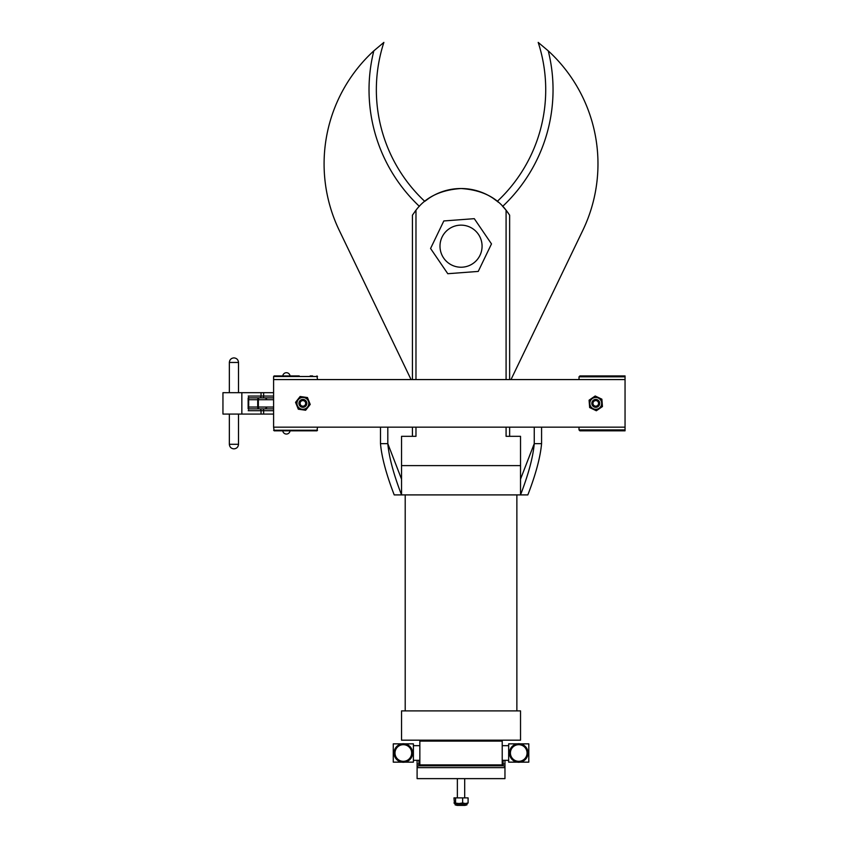 <?xml version="1.0" encoding="UTF-8"?>
<svg xmlns="http://www.w3.org/2000/svg" width="848" height="848" viewBox="0 0 848 848"><rect width="100%" height="100%" fill="white"/><g stroke="black" fill="none" stroke-linecap="round" stroke-linejoin="round"><path stroke-width="1.27" d="M464.45 805.399L457.613 805.399M464.693 797.883L464.693 778.634M457.369 797.883L457.369 778.634M464.969 805.399L466.951 804.858L455.111 804.858L464.969 805.399L466.951 804.858L466.951 803.533M454.464 803.448L453.966 797.883L468.096 797.883L468.096 802.961L465.372 803.533L467.608 803.448M462.648 802.961L465.372 803.533L459.118 803.533L462.648 802.961L462.648 797.883M454.772 803.533L459.118 803.533L453.966 802.961M455.577 797.883L455.577 802.961M468.096 802.961L467.29 803.533M411.662 753.003A8.321 8.321 0 0 0 403.33 744.682A8.321 8.321 0 0 0 395.009 753.003A8.321 8.321 0 0 0 403.33 761.324A8.321 8.321 0 0 0 411.662 753.003M527.053 753.003A8.321 8.321 0 0 1 518.732 761.324A8.321 8.321 0 0 1 510.411 753.003A8.321 8.321 0 0 1 518.732 744.682A8.321 8.321 0 0 1 527.053 753.003M380.487 427.169L380.487 443.652C381.706 457.242 386.285 474.329 394.214 494.903L520.524 494.903L520.524 465.616L461.036 465.616L520.524 465.616L520.524 436.328L506.086 436.328L506.086 427.169M415.976 427.169L415.976 436.328L401.539 436.328L401.539 465.616L461.036 465.616L401.539 465.616L401.539 494.903C393.61 474.329 389.031 457.242 387.812 443.652L401.539 479.141M401.539 740.187L520.524 740.187L520.524 710.9L401.539 710.9L401.539 740.187M509.468 753.003A9.264 9.264 0 0 1 518.732 743.738A9.264 9.264 0 0 1 527.997 753.003A9.264 9.264 0 0 1 518.732 762.267A9.264 9.264 0 0 1 509.468 753.003M394.066 752.939L394.034 753.003A9.264 9.264 0 0 0 403.33 762.267A9.264 9.264 0 0 0 412.605 753.003A9.264 9.264 0 0 0 403.33 743.738A9.264 9.264 0 0 0 394.066 753.003L394.066 753.066M502.217 741.11L419.845 741.11L420.756 740.187L419.845 741.11L419.845 764.896L502.217 764.896L502.217 741.11L501.306 740.187M404.782 762.151L413.4 762.151L413.4 743.855L404.782 743.855M401.888 762.151L393.271 762.151L393.271 743.855L401.888 743.855M504.963 760.327L504.963 767.652A1.834 1.834 0 0 0 503.129 765.818A1.834 1.834 0 0 1 504.963 767.652L417.099 767.652L417.099 763.984L417.099 767.652A1.834 1.834 0 0 1 418.933 765.818L420.756 765.818L419.845 764.896L420.756 765.818L503.129 765.818L501.306 765.818L502.217 764.896L501.306 765.818M517.291 762.151L508.662 762.151L508.662 743.855L517.291 743.855M520.174 743.855L528.802 743.855L528.802 762.151L520.174 762.151M534.251 427.169L534.251 443.652L520.524 479.141M541.575 443.652L534.251 443.652C533.032 457.242 528.452 474.329 520.524 494.903L527.848 494.903C535.777 474.329 540.356 457.242 541.575 443.652L541.575 427.169M387.812 427.169L387.812 443.652L380.487 443.652M411.068 379.575L339.253 230.37A153.318 153.318 0 0 1 373.83 50.848L383.879 42.4A152.81 152.81 0 0 0 424.763 201.358L429.109 198.167M419.368 206.329A160.124 160.124 0 0 1 373.83 50.848M493.059 198.241L497.299 201.358A152.81 152.81 0 0 0 538.194 42.4L548.243 50.848A160.124 160.124 0 0 1 502.705 206.329M548.243 50.848A153.318 153.318 0 0 1 582.809 230.37L510.994 379.575M439.995 246.185A21.041 21.041 0 0 1 461.036 225.144A21.041 21.041 0 0 1 482.077 246.185A21.041 21.041 0 0 1 461.036 267.226A21.041 21.041 0 0 1 439.995 246.185M412.425 379.575L412.425 215.169L415.976 210.198C425.834 197.086 440.854 189.857 461.036 188.532C481.155 189.835 496.175 197.054 506.086 210.198L509.637 215.169L509.637 379.575M494.999 199.587A57.664 57.664 0 0 0 427.074 199.587M415.753 210.484L415.011 211.459M508.461 213.389L506.468 210.686M505.684 209.7L502.281 205.894M498.38 202.259L496.695 200.87M478.24 271.424L491.49 243.906L474.286 218.667L443.822 220.957L430.572 248.475L447.786 273.713L478.24 271.424M420.756 765.818L418.933 765.818L418.933 763.984L419.845 763.984M417.099 767.652L417.099 778.634L504.963 778.634L504.963 763.984L503.129 763.984L503.129 760.327M418.933 760.327L418.933 763.984L417.099 763.984L417.099 760.327M503.129 765.818A1.834 1.834 0 0 1 504.963 767.652A1.834 1.834 0 0 0 503.129 765.818L503.129 763.984L502.217 763.984M233.931 357.888L233.931 357.888C231.144 358.163 229.628 359.69 229.352 362.456L238.511 362.456C238.235 359.69 236.709 358.163 233.942 357.888M238.511 444.288C238.235 447.066 236.709 448.592 233.942 448.857L233.921 448.857C231.144 448.592 229.628 447.066 229.352 444.288L238.511 444.288L238.511 414.068M273.597 414.068L222.95 414.068L222.95 392.688L273.597 392.688M252.227 397.882L249.874 397.882M251.835 397.882L259.032 397.882A1.834 0.668 -90 0 0 258.364 399.715L258.364 407.04A1.834 0.668 -90 0 0 259.032 408.863A1.834 1.314 -90 0 1 257.707 407.04L257.707 399.715L248.697 399.715M267.862 397.882L259.032 397.882A1.834 1.314 -90 0 0 257.707 399.715L273.597 399.715M249.874 408.863L252.227 408.863M273.597 397.882L248.697 397.882M248.697 408.863L273.597 408.863M248.135 408.863L248.135 397.882M581.293 375.918L625.05 375.918L625.05 376.83L624.139 375.918L625.05 376.83L579.014 376.83L579.926 375.918L624.139 375.918M581.293 430.837L625.05 430.837L625.05 427.169L273.597 427.169L273.597 376.501L274.18 375.918L299.227 375.918M273.597 379.575L625.05 379.575L625.05 427.169M298.316 375.918L274.18 375.918M312.605 375.918L310.188 375.918L312.605 375.918M277.37 375.918L284.25 375.918M317.523 379.575L316.94 375.918L317.523 376.501L273.597 376.501M273.597 430.243L317.523 430.243L316.94 430.837L274.18 430.837L273.597 427.169M316.94 430.837L317.523 427.169M597.988 406.627A3.943 3.943 0 0 1 592.519 405.598A3.943 3.943 0 0 1 593.536 400.129A3.943 3.943 0 0 1 599.017 401.146A3.943 3.943 0 0 1 597.988 406.627A3.943 3.943 0 0 1 592.519 405.598A3.943 3.943 0 0 1 593.536 400.129M599.112 408.259A5.925 5.925 0 0 1 590.876 406.722A5.925 5.925 0 0 1 592.413 398.496A5.925 5.925 0 0 1 600.649 400.033A5.925 5.925 0 0 1 599.112 408.259M592.137 398.083A6.413 6.413 0 0 1 602.154 402.885A6.413 6.413 0 0 1 592.996 409.16A6.413 6.413 0 0 1 589.371 403.871L589.084 400.182L592.137 398.083A6.413 6.413 0 0 0 589.371 403.871L589.657 407.559L596.335 410.761L602.44 406.574L601.879 399.185L595.19 395.995L592.137 398.083M303.446 399.472A3.943 3.943 0 0 1 306.785 403.934A3.943 3.943 0 0 1 302.323 407.273A3.943 3.943 0 0 1 298.984 402.821A3.943 3.943 0 0 1 303.446 399.472A3.943 3.943 0 0 0 298.984 402.821A3.943 3.943 0 0 0 302.323 407.273M303.722 397.511A5.925 5.925 0 0 1 308.746 404.22A5.925 5.925 0 0 1 302.047 409.234A5.925 5.925 0 0 1 297.023 402.535A5.925 5.925 0 0 1 303.722 397.511M301.973 409.722A6.413 6.413 0 0 1 297.839 399.408A6.413 6.413 0 0 1 308.842 400.987A6.413 6.413 0 0 1 307.93 407.337L305.64 410.252L301.973 409.722A6.413 6.413 0 0 0 307.93 407.337L310.22 404.432L307.464 397.553L300.128 396.504L295.549 402.323L298.305 409.202L301.973 409.722M595.762 406.171A2.788 2.788 0 0 1 592.975 403.372A2.788 2.788 0 0 1 595.762 400.585A2.788 2.788 0 0 1 598.55 403.372A2.788 2.788 0 0 1 595.762 406.171M595.762 407.04A3.657 3.657 0 0 1 592.105 403.372A3.657 3.657 0 0 1 595.762 399.715A3.657 3.657 0 0 1 599.43 403.372A3.657 3.657 0 0 1 595.762 407.04M302.884 406.171A2.788 2.788 0 0 1 300.097 403.372A2.788 2.788 0 0 1 302.884 400.585A2.788 2.788 0 0 1 305.672 403.372A2.788 2.788 0 0 1 302.884 406.171M302.884 407.04A3.657 3.657 0 0 1 299.227 403.372A3.657 3.657 0 0 1 302.884 399.715A3.657 3.657 0 0 1 306.541 403.372A3.657 3.657 0 0 1 302.884 407.04M596.865 430.837L595.752 430.837M579.014 429.915L625.05 429.915L624.139 430.837L579.926 430.837L579.014 429.915L579.014 427.169M625.05 429.915L624.139 430.837L579.926 430.837M579.014 379.575L579.014 376.83M625.05 379.575L625.05 376.83M415.976 210.198L415.976 379.575M506.086 379.575L506.086 210.198M248.188 396.058L263.654 396.058L263.654 392.688M262.986 397.882A1.834 0.668 -90 0 0 263.654 396.058L273.597 396.058M273.597 410.697L248.188 410.697M263.654 414.068L263.654 410.697A1.834 0.668 90 0 0 262.986 408.863M259.711 397.882A1.834 1.314 -90 0 0 261.036 396.058L261.036 392.688M241.85 414.068L241.85 392.688M261.036 414.068L261.036 410.697A1.834 1.314 90 0 0 259.711 408.863M248.697 407.04L273.597 407.04M457.093 805.399L455.111 804.858L455.111 803.533M405.206 710.9L405.206 494.903M508.662 745.678L502.217 745.678M413.4 745.678L419.845 745.678M413.4 760.327L419.845 760.327M508.662 760.327L502.217 760.327M516.867 710.9L516.867 494.903M412.425 427.169L412.425 436.328M509.637 427.169L509.637 436.328M229.352 444.288L229.352 414.068M229.352 392.688L229.352 362.456M238.511 392.688L238.511 362.456M290.037 375.918A3.657 3.657 0 0 0 282.776 375.918M282.776 430.837A3.657 3.657 0 0 0 290.037 430.837M265.297 397.882L266.887 399.461M265.297 408.863L266.887 407.284M248.697 397.32L248.697 409.425"/></g></svg>
